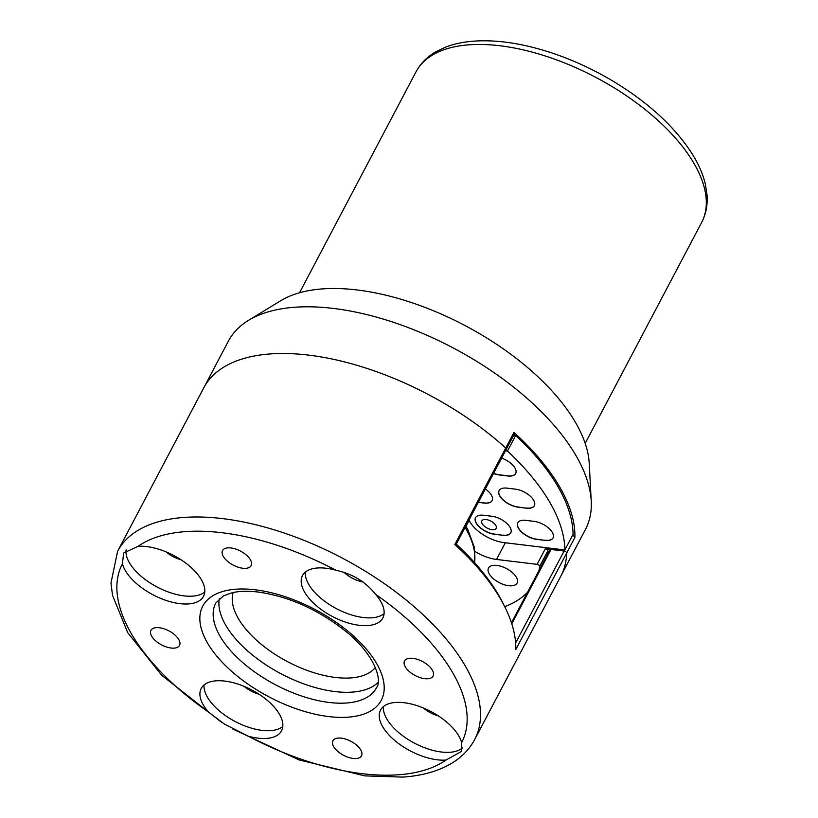 <?xml version="1.0" encoding="UTF-8"?>
<svg xmlns="http://www.w3.org/2000/svg" width="818" height="818" viewBox="0 0 818 818"><rect width="100%" height="100%" fill="white"/><g stroke="black" fill="none" stroke-linecap="round" stroke-linejoin="round"><path stroke-width="1.23" d="M496.904 565.432A16.145 7.904 -152.2 0 0 488.51 568.04A16.145 7.904 -152.2 0 0 493.223 578.551A16.145 7.904 -152.2 0 0 508.684 585.719A16.145 7.904 -152.2 0 0 517.078 583.101A16.145 7.904 -152.2 0 0 512.365 572.59A16.145 7.904 -152.2 0 0 496.904 565.432M221.566 722.304L161.739 675.29L127.71 632.651L112.547 595.412L110.962 583.132L117.598 551.281L228.416 341.096A201.831 98.773 27.8 0 1 248.508 320.359L280.779 300.707A181.647 88.896 27.8 0 1 357.149 289.971A181.647 88.896 27.8 0 1 589.226 463.336L591.24 501.056A201.831 98.773 27.8 0 1 585.484 529.358L560.851 576.066A201.831 98.773 27.8 0 0 566.68 553.029A2.014 0.992 -152.2 0 0 564.103 551.046L545.299 548.776A2.014 0.992 27.8 0 1 547.876 550.811A181.647 88.896 27.8 0 1 547.17 555.044M248.508 320.359A201.831 98.773 27.8 0 1 333.376 308.427A201.831 98.773 27.8 0 1 591.24 501.056M515.626 642.968L564.103 551.046A2.014 0.992 27.8 0 1 566.68 553.029L515.78 649.553A201.831 98.773 -152.2 0 0 505.054 607.345A201.831 98.773 -152.2 0 0 454.839 544.532L505.739 447.998A201.831 98.773 27.8 0 0 308.744 355.135A201.831 98.773 27.8 0 0 203.784 387.804A201.831 98.773 27.8 0 1 308.744 355.135A201.831 98.773 27.8 0 1 505.739 447.998A2.014 0.992 27.8 0 1 506.291 449.286A2.014 0.992 -152.2 0 0 505.739 447.998L513.939 432.436A2.014 0.992 27.8 0 1 514.491 433.714L506.291 449.286A2.014 0.992 -152.2 0 1 505.238 449.603M572.477 535.504A2.014 0.992 27.8 0 1 574.89 537.457A201.831 98.773 -152.2 0 0 513.939 432.436M547.876 550.811L539.665 566.383A181.647 88.896 27.8 0 1 538.97 570.606M527.569 592.222A181.647 88.896 27.8 0 1 504.696 606.639M539.665 566.383A2.014 0.992 -152.2 0 0 537.099 564.348L545.299 548.776M474.951 551.465A30.276 14.816 -152.2 0 0 496.526 559.451L537.099 564.348M486.066 519.522A8.078 3.947 -152.2 0 0 481.863 520.831A8.078 3.947 -152.2 0 0 484.215 526.086A8.078 3.947 -152.2 0 0 491.945 529.665A8.078 3.947 -152.2 0 0 496.148 528.367A8.078 3.947 -152.2 0 0 493.796 523.111A8.078 3.947 -152.2 0 0 486.066 519.522M505.473 450.82L507.467 451.055A199.807 97.782 27.8 0 1 564.86 549.962L504 542.61A28.252 13.824 27.8 0 1 470.033 521.996L468.939 520.115M513.684 435.248L515.677 435.483L507.467 451.055M515.677 435.483A199.807 97.782 27.8 0 1 573.06 534.389L564.86 549.962M502.896 535.289L494.44 534.266A15.133 7.403 27.8 0 1 479.951 527.549A15.133 7.403 27.8 0 1 475.534 517.692A15.133 7.403 27.8 0 1 483.407 515.248L491.863 516.26A15.133 7.403 27.8 0 1 506.352 522.978A15.133 7.403 27.8 0 1 510.769 532.835A15.133 7.403 27.8 0 1 502.896 535.289L494.522 534.103A15.133 7.403 27.8 0 1 480.094 527.446A15.133 7.403 27.8 0 1 475.575 517.62M485.36 488.97A15.133 7.403 27.8 0 1 492.078 500.626A15.133 7.403 27.8 0 1 484.205 503.08L478.295 502.364M545.166 540.391L536.71 539.369A15.133 7.403 27.8 0 1 522.211 532.651A15.133 7.403 27.8 0 1 517.804 522.794A15.133 7.403 27.8 0 1 525.667 520.35L534.123 521.373A15.133 7.403 27.8 0 1 548.622 528.08A15.133 7.403 27.8 0 1 553.029 537.937A15.133 7.403 27.8 0 1 545.166 540.391L536.792 539.215A15.133 7.403 27.8 0 1 522.354 532.549A15.133 7.403 27.8 0 1 517.845 522.722M526.475 508.183L518.019 507.16A15.133 7.403 27.8 0 1 503.53 500.442A15.133 7.403 27.8 0 1 499.113 490.596A15.133 7.403 27.8 0 1 506.986 488.141L515.432 489.164A15.133 7.403 27.8 0 1 529.931 495.882A15.133 7.403 27.8 0 1 534.348 505.728A15.133 7.403 27.8 0 1 526.475 508.183L518.101 507.007A15.133 7.403 27.8 0 1 503.673 500.34A15.133 7.403 27.8 0 1 499.154 490.514M501.628 458.121A15.133 7.403 27.8 0 1 515.657 473.53A15.133 7.403 27.8 0 1 507.784 475.974L499.328 474.951A15.133 7.403 27.8 0 1 493.54 473.448M515.698 473.448A15.133 7.403 27.8 0 1 507.866 475.82L499.409 474.798A15.133 7.403 27.8 0 1 493.622 473.295M534.389 505.657A15.133 7.403 27.8 0 1 526.557 508.029M553.07 537.855A15.133 7.403 27.8 0 1 545.248 540.228M492.119 500.544A15.133 7.403 27.8 0 1 484.287 502.927L478.377 502.211M510.81 532.753A15.133 7.403 27.8 0 1 502.978 535.125M378.1 682.386A90.818 44.448 27.8 0 1 334.981 691.568A90.818 44.448 27.8 0 1 219.306 598.674M233.15 592.529A80.726 39.509 -152.2 0 0 260.799 643.919A80.726 39.509 -152.2 0 0 335.411 677.447A80.726 39.509 -152.2 0 0 375.35 667.498M412.937 658.357A16.145 7.904 -152.2 0 0 404.542 660.975A16.145 7.904 -152.2 0 0 409.245 671.486A16.145 7.904 -152.2 0 0 424.706 678.654A16.145 7.904 -152.2 0 0 433.111 676.036A16.145 7.904 -152.2 0 0 428.397 665.525A16.145 7.904 -152.2 0 0 412.937 658.357M230.952 547.958A16.145 7.904 -152.2 0 0 222.557 550.565A16.145 7.904 -152.2 0 0 227.271 561.076A16.145 7.904 -152.2 0 0 242.731 568.244A16.145 7.904 -152.2 0 0 251.126 565.627A16.145 7.904 -152.2 0 0 246.422 555.115A16.145 7.904 -152.2 0 0 230.952 547.958M159.346 627.743A16.145 7.904 -152.2 0 0 150.941 630.351A16.145 7.904 -152.2 0 0 155.655 640.862A16.145 7.904 -152.2 0 0 171.115 648.03A16.145 7.904 -152.2 0 0 179.51 645.412A16.145 7.904 -152.2 0 0 174.807 634.901A16.145 7.904 -152.2 0 0 159.346 627.743M341.321 738.153A16.145 7.904 -152.2 0 0 332.926 740.76A16.145 7.904 -152.2 0 0 337.629 751.272A16.145 7.904 -152.2 0 0 353.09 758.439A16.145 7.904 -152.2 0 0 361.495 755.822A16.145 7.904 -152.2 0 0 356.781 745.31A16.145 7.904 -152.2 0 0 341.321 738.153M305.339 572.13A45.409 22.219 -152.2 0 0 308.734 584.4A45.409 22.219 -152.2 0 0 363.325 617.518A45.409 22.219 -152.2 0 0 384.092 613.643M344.439 572.692A20.184 9.877 -152.2 0 0 363.08 582.017M126.095 549.86A45.409 22.219 -152.2 0 0 184.009 595.872A45.409 22.219 -152.2 0 0 204.776 591.997M204.06 684.963A45.409 22.219 -152.2 0 0 207.455 697.233A45.409 22.219 -152.2 0 0 262.046 730.362A45.409 22.219 -152.2 0 0 282.813 726.476M335.82 570.207A45.409 22.219 -152.2 0 0 326.106 568.244A45.409 22.219 -152.2 0 0 302.496 575.596A45.409 22.219 -152.2 0 0 315.738 605.156A45.409 22.219 -152.2 0 0 359.225 625.31A45.409 22.219 -152.2 0 0 382.834 617.958A45.409 22.219 -152.2 0 0 375.554 594.318A191.739 93.835 27.8 0 1 461.618 742.632L461.362 751.517L445.984 760.055A191.739 93.835 27.8 0 1 361.924 773.654A191.739 93.835 27.8 0 1 248.222 736.18A45.409 22.219 -152.2 0 0 257.936 738.143A45.409 22.219 -152.2 0 0 281.556 730.791A45.409 22.219 -152.2 0 0 268.314 701.23A45.409 22.219 -152.2 0 0 224.827 681.087A45.409 22.219 -152.2 0 0 201.218 688.429A45.409 22.219 -152.2 0 0 208.498 712.069A191.739 93.835 27.8 0 1 122.424 563.755A45.409 22.219 -152.2 0 0 179.899 603.653A45.409 22.219 -152.2 0 0 203.518 596.302A45.409 22.219 -152.2 0 0 190.277 566.741A45.409 22.219 -152.2 0 0 146.79 546.598A45.409 22.219 -152.2 0 0 138.068 546.332A191.739 93.835 27.8 0 1 222.128 532.743A191.739 93.835 27.8 0 1 335.82 570.207C352.548 573.868 365.799 581.895 375.554 594.318M122.424 563.755L123.661 553.019L138.068 546.332M248.222 736.18L224.316 724.012L208.498 712.069M383.386 706.609A45.409 22.219 -152.2 0 0 441.362 752.008A45.409 22.219 -152.2 0 0 462.344 747.959M423.407 708.01A20.184 9.877 -152.2 0 0 438.376 715.893M461.618 742.632A45.409 22.219 -152.2 0 0 404.153 702.734A45.409 22.219 -152.2 0 0 380.534 710.085A45.409 22.219 -152.2 0 0 393.775 739.646A45.409 22.219 -152.2 0 0 437.262 759.799A45.409 22.219 -152.2 0 0 445.984 760.055M574.89 537.457L566.68 553.029A201.831 98.773 27.8 0 1 560.851 576.066L474.665 739.544A201.831 98.773 27.8 0 0 415.81 608.163A201.831 98.773 27.8 0 0 222.557 518.612A201.831 98.773 27.8 0 0 117.598 551.281M244.081 686.353A20.184 9.877 -152.2 0 0 259.05 694.247M166.044 551.864A20.184 9.877 -152.2 0 0 181.013 559.757M549.89 549.982A2.014 0.992 27.8 0 1 549.941 549.788A2.014 0.992 27.8 0 1 550.995 549.461L511.792 623.817M564.686 549.941L564.103 551.046L550.995 549.461M456.27 544.154A197.792 96.8 27.8 0 1 503.223 603.653L505.054 607.345M455.503 543.939L454.839 544.532M505.319 542.774L496.526 559.451M469.092 520.381L465.974 526.281M607.437 83.814A161.463 79.019 27.8 0 1 701.639 222.496C705.965 214.163 707.764 204.97 707.038 194.919L705.31 183.938C702.918 174.019 698.5 163.927 692.059 153.661C674.032 125.706 646.496 100.839 609.471 79.049C580.882 62.577 551.945 51.227 522.661 45.021C506.782 41.728 491.966 40.358 478.193 40.9C466.086 41.391 455.268 43.446 445.728 47.066L435.687 51.861C426.986 56.933 420.421 63.61 415.984 71.892A161.463 79.019 27.8 0 1 607.437 83.814M474.563 562.641A121.095 59.264 -152.2 0 0 467.824 532.303A121.095 59.264 -152.2 0 0 465.094 527.405M255.236 589.798A100.911 49.387 27.8 0 1 376.556 663.398A100.911 49.387 27.8 0 1 328.816 716.588A100.911 49.387 27.8 0 1 207.496 642.989A100.911 49.387 27.8 0 1 255.236 589.798M329.235 702.468A90.818 44.448 -152.2 0 0 376.474 687.764C382.844 679.85 373.908 653.541 345.165 630.862C317.742 609.379 288.734 596.434 258.13 592.028C247.69 590.841 238.917 591.097 231.831 592.815L223.406 595.882L215.788 603.05A90.818 44.448 -152.2 0 0 242.271 662.171A90.818 44.448 -152.2 0 0 329.235 702.468M585.187 443.366L701.639 222.496M299.531 292.762L415.984 71.892M465.82 526.025L467.957 529.921L474.246 547.089L474.706 562.804M232.404 728.869L298.887 759.871L364.818 775.883L402.783 777.1C422.466 775.771 439.021 771.006 452.436 762.816C462.201 756.762 469.614 749.002 474.665 739.544M511.454 622.784L549.941 549.788M455.83 544.982L506.291 449.286"/></g></svg>
